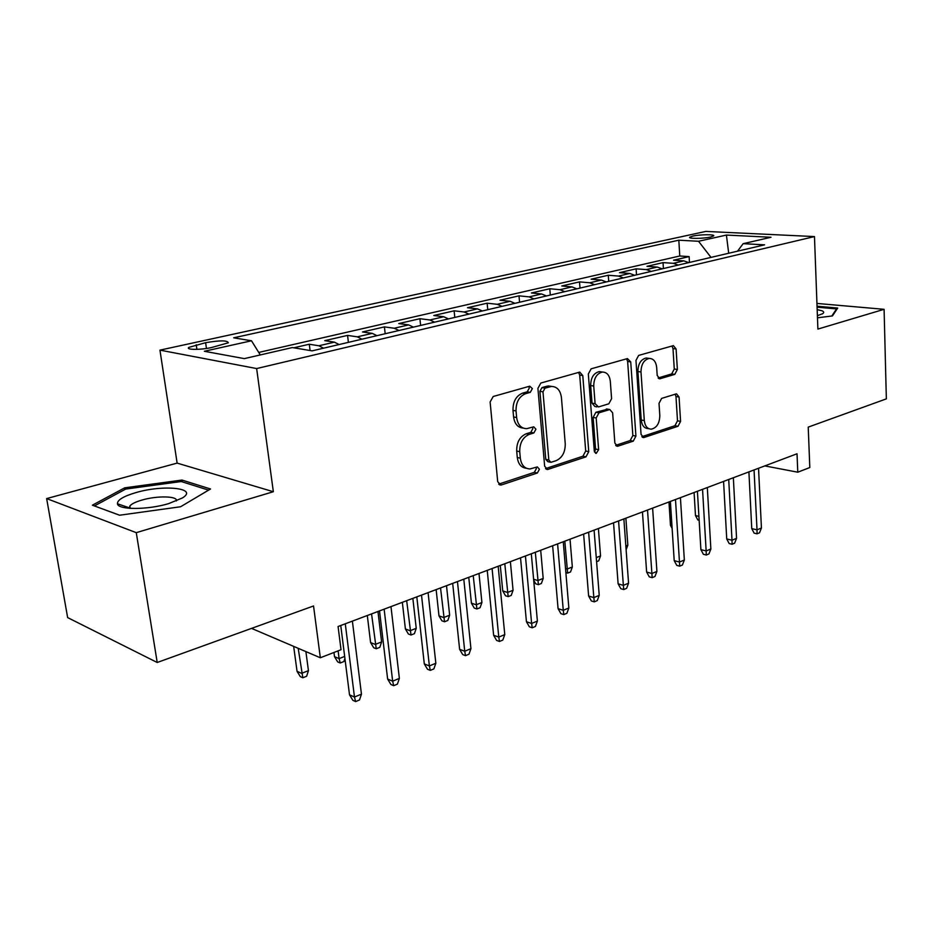<?xml version="1.0" encoding="UTF-8"?>
<svg xmlns="http://www.w3.org/2000/svg" width="933" height="933" viewBox="0 0 933 933"><rect width="100%" height="100%" fill="white"/><g stroke="black" fill="none" stroke-linecap="round" stroke-linejoin="round"><path stroke-width="1.4" d="M532.358 388.594L529.734 386.18L493.207 396.502L490.117 401.983L497.709 481.696L500.799 485.055L501.569 484.903L537.361 473.008L539.414 469.252L537.338 466.92L530.002 468.949C524.579 468.728 521.349 465.135 520.322 458.185L519.728 451.677C519.634 443.012 522.807 437.25 529.244 434.381L533.851 432.97L535.915 429.215L533.746 426.813L526.702 428.667C521.081 428.469 517.722 424.772 516.637 417.552L516.031 410.94C515.926 402.17 519.133 396.408 525.641 393.668L530.271 392.35L532.358 388.594M523.18 428.084C517.803 427.617 514.608 423.909 513.593 416.969L512.987 410.368C512.882 401.622 516.077 395.884 522.585 393.143L527.215 391.825L529.291 388.081L528.731 386.46M498.689 484.134L534.341 472.32L536.382 468.576L536.009 467.293M526.41 468.273C521.279 467.736 518.247 464.156 517.29 457.52L516.695 451.024C516.59 442.382 519.763 436.632 526.212 433.775L530.807 432.364L532.86 428.609L532.405 427.162M692.776 236.096L689.72 237.215C687.831 238.848 703.54 238.708 710.701 237.005L713.675 235.897C715.448 234.265 699.902 234.428 692.776 236.096M674.792 374.366L677.37 369.468L676.098 348.977L673.393 345.63L638.65 355.415L635.968 360.418L641.064 434.393L643.688 437.589L678.023 426.264L680.577 421.366L679.072 397.038L676.483 393.819L661.625 398.403L659.013 403.348L659.818 415.57C659.608 423.29 656.785 427.827 651.339 429.157C647.339 428.982 644.995 426.124 644.306 420.573L640.994 371.975C641.158 364.313 643.91 359.8 649.263 358.424C653.497 358.575 655.957 361.561 656.669 367.392L657.194 375.474L659.888 378.786L674.792 374.366L671.69 373.923L674.267 369.036L672.996 348.592L672.017 345.98M136.276 532.661L273.346 491.726L177.13 463.106L46.65 498.584L136.276 532.661L157.211 662.488L313.546 605.972L320.334 657.765L341.023 649.73L338.073 626.51L797.027 453.776L797.785 472.203L809.809 467.526L808.223 427.116L886.35 398.869L884.087 309.313L816.946 303.435M273.346 491.726L256.645 368.558L814.474 236.574L817.891 329.081L884.087 309.313M582.787 375.567L579.755 372.092L540.86 383.031L537.909 388.361L544.65 466.208L547.578 469.509L585.971 456.855L588.758 451.654L582.787 375.567L579.708 375.101L578.577 372.384M591.137 368.827L627.431 358.575L630.731 361.911L635.921 436.096L633.25 441.146L617.576 446.266L614.859 443.047L612.631 412.853L609.82 409.529L598.974 412.818L596.187 417.972L598.624 449.671L596.245 453.38L594.298 451.106L588.326 373.993L591.137 368.827M157.211 662.488L67.642 617.599L46.65 498.584M689.475 262.441L689.125 256.598L673.579 260.19L683.889 260.878L673.346 263.328L678.209 265.077M663.41 268.541L663.036 262.616L646.989 266.325L657.287 267.071L646.394 269.602L651.257 271.398M636.516 274.85L636.108 268.832L619.524 272.658L629.798 273.462L618.544 276.075L623.407 277.917M608.724 281.358L608.281 275.247L591.137 279.2L601.388 280.075L589.761 282.781L594.601 284.67M579.999 288.087L579.521 281.883L561.794 285.976L572.011 286.897L559.975 289.697L564.815 291.656M550.307 295.05L549.782 288.752L531.437 292.974L541.606 293.977L529.151 296.869L533.979 298.875M519.564 302.257L519.005 295.843L500.018 300.228L510.129 301.289L497.231 304.298L502.036 306.362M487.749 309.709L487.143 303.202L467.48 307.738L477.521 308.881L464.144 311.984L468.937 314.118M454.791 317.43L454.126 310.817L433.752 315.517L443.711 316.742L429.845 319.972L434.615 322.165M420.62 325.442L419.908 318.701L398.776 323.588L408.642 324.894L394.251 328.241L398.986 330.504M385.177 333.746L384.419 326.9L362.471 331.961L372.244 333.361L357.292 336.836L361.992 339.18M348.394 342.364L347.566 335.402L324.777 340.65L334.434 342.154L318.888 345.77L323.553 348.184M310.083 350.516L309.289 344.23L293.767 347.811M211.639 347.508L228.305 342.808C227.605 340.3 220.048 340.265 205.622 342.691L188.758 347.414C185.539 349.945 200.817 350.027 211.639 347.508M256.645 368.558L159.951 350.132L705.78 231.419L814.474 236.574M689.125 256.598L679.772 255.992L678.827 240.201L233.67 337.816L251.502 340.778L260.284 354.937M678.827 240.201L698.537 241.274L726.41 235.069L771.02 237.262L743.158 243.676L764.582 244.843L312.135 350.855L292.309 347.566L244.318 358.622L204.327 351.274L251.502 340.778M309.289 344.23L318.888 345.77M347.566 335.402L357.292 336.836M384.419 326.9L394.251 328.241M419.908 318.701L429.845 319.972M454.126 310.817L464.144 311.984M487.143 303.202L497.231 304.298M519.005 295.843L529.151 296.869M549.782 288.752L559.975 289.697M579.521 281.883L589.761 282.781M608.281 275.247L618.544 276.075M636.108 268.832L646.394 269.602M663.036 262.616L673.346 263.328M679.772 255.992L258.733 352.429M728.685 253.251L710.888 257.415M177.13 463.106L159.951 350.132M764.803 465.905L797.785 472.203M251.548 628.387L320.334 657.765M729.303 253.111L728.673 253.065L726.41 235.069M339.111 344.545L334.434 342.154M376.967 335.67L372.244 333.361M413.401 327.133L408.642 324.894M448.493 318.911L443.711 316.742M482.326 310.981L477.521 308.881M514.946 303.33L510.129 301.289M546.446 295.959L541.606 293.977M576.851 288.833L572.011 286.897M606.24 281.941L601.388 280.075M634.65 275.282L629.798 273.462M662.138 268.844L657.287 267.071M743.158 243.676L737.525 251.175M688.752 262.605L683.889 260.878M710.888 257.24L698.537 241.274M180.582 506.759L210.531 488.985L181.97 480.063L124.695 487.831L92.379 505.185L119.576 515.226L180.582 506.759M817.483 317.815L832.458 315.925L837.706 308.053L817.051 306.211M130.119 507.739L127.763 508.158M127.973 508.042L127.856 507.307M124.964 489.463L124.695 487.831M182.25 481.86L181.97 480.063M545.56 468.599L582.915 456.225L585.702 451.024L579.708 375.101M545.035 388.128L542.983 391.848L548.826 460.016L550.878 462.336L556.068 460.692C562.249 457.823 565.316 452.178 565.246 443.77L561.433 397.586C560.418 390.344 557.106 386.624 551.496 386.449L545.035 388.128L541.968 387.615L539.915 391.324L542.983 391.848M550.038 462.15L547.846 461.672L545.782 459.351L539.915 391.324M551.741 386.437L548.429 385.947L546.75 386.25L549.817 386.752M541.968 387.615L546.75 386.25M615.687 445.356L630.183 440.551L632.854 435.524L627.641 361.479L626.579 358.82M607.733 409.167L595.895 412.281L593.12 417.424L595.569 449.053L598.624 449.671M594.519 452.097L595.569 449.053M610.299 381.177C609.517 375.229 606.916 372.185 602.473 372.045C596.782 373.468 593.866 378.122 593.738 386.029L595.091 403.686L598.52 406.94L608.841 403.791L611.593 398.683L610.299 381.177M601.96 371.964L599.383 371.591C593.691 373.002 590.787 377.655 590.659 385.539L593.738 386.029M596.957 406.87L594.904 406.52L592.023 403.161L590.659 385.539M658.115 377.982L671.69 373.923M648.435 358.319L646.172 358.015C640.819 359.38 638.055 363.882 637.904 371.532L640.994 371.975M648.878 428.714L648.26 428.597C644.26 428.422 641.916 425.565 641.228 420.025L637.904 371.532M641.857 436.691L674.944 425.716L677.498 420.83L675.982 396.548L675.154 394.169M308.438 670.664L306.63 676.262L302.828 677.766L300.309 676.623L297.044 671.317L301.581 673.346L308.438 670.664L305.896 651.596M302.828 677.766L298.198 648.318M297.044 671.317L293.662 646.371M340.755 625.507L349.513 694.817L354.47 697.033L345.28 623.804M361.456 694.14L359.508 699.972L355.636 701.581L354.47 697.033L361.456 694.14L352.382 621.121M355.636 701.581L352.884 700.345L349.513 694.817M135.996 492.577C123.506 496.239 117.325 499.971 117.43 503.75C117.791 509.989 147.601 510.001 168.57 503.645L182.378 497.965C198.799 488.122 163.707 484.344 135.996 492.577M176.384 500.963C178.238 496.006 157.222 495.516 141.909 500.076C135.588 501.907 131.565 503.89 129.839 506.013L129.559 508.322M119.599 515.214L94.408 505.931L125.675 489.079L181.212 481.533L208.595 490.128M817.401 315.681L822.673 313.686C824.247 312.59 823.991 311.61 821.891 310.747L817.18 309.651M817.086 307.167L836.551 308.916L831.804 316.007M836.586 309.744L836.551 308.916M344.918 658.418L343.892 661.544L340.23 662.99L337.676 661.905L334.504 656.68L339.099 658.616L338.108 650.861M340.23 662.99L339.099 658.616L344.662 656.435M334.504 656.68L333.956 652.47M381.609 641.916L379.789 647.35L376.256 648.75L373.678 647.712L370.588 642.569L375.241 644.423L381.609 641.916L377.97 611.5M376.256 648.75L371.556 613.914M370.588 642.569L367.31 615.512M416.235 628.317L414.415 633.67L411.01 635.011L408.397 634.032L405.4 628.97L410.088 630.731L416.235 628.317L412.853 598.368M411.01 635.011L406.671 600.7M405.4 628.97L402.345 602.321M449.648 615.197L447.817 620.468L444.528 621.763L441.904 620.818L438.976 615.838L443.711 617.529L449.648 615.197L446.51 585.702M444.528 621.763L440.539 587.953M438.976 615.838L436.143 589.609M379.521 610.917L387.638 679.061L392.653 681.183L384.139 609.179M399.371 678.384L397.411 684.122L393.691 685.685L392.653 681.183L399.371 678.384L390.974 606.602M393.691 685.685L390.904 684.495L387.638 679.061M416.806 596.875L424.305 663.911L429.378 665.929L421.506 595.114M435.839 663.246L433.88 668.891L430.3 670.384L429.378 665.929L435.839 663.246L428.084 592.63M430.3 670.384L427.477 669.253L424.305 663.911M452.68 583.382L459.619 649.321L464.727 651.246L457.462 581.574M470.943 648.657L468.984 654.208L465.532 655.654L464.727 651.246L470.943 648.657L463.794 579.195M465.532 655.654L462.698 654.581L459.619 649.321M487.236 570.378L493.627 635.268L498.782 637.099L492.088 568.547M504.776 634.603L502.817 640.073L499.493 641.461L498.782 637.099L504.776 634.603L498.175 566.249M499.493 641.461L496.624 640.446L493.627 635.268M481.906 602.531L480.075 607.721L476.903 608.969L474.256 608.071L471.41 603.161L476.18 604.771L481.906 602.531L478.991 573.48M476.903 608.969L473.229 575.649M471.41 603.161L468.774 577.317M520.532 557.841L526.434 621.716L531.612 623.466L525.442 555.998M537.385 621.063L535.425 626.44L532.218 627.781L531.612 623.466L537.385 621.063L531.309 553.782M532.218 627.781L529.349 626.813L526.434 621.716M513.068 590.286L511.237 595.406L508.17 596.619L505.511 595.755L502.735 590.916L507.54 592.455L513.068 590.286L510.374 561.666M508.17 596.619L504.8 563.765M502.735 590.916L500.286 565.456M552.639 545.758L558.074 608.643L563.275 610.31L557.596 543.892M568.85 607.989L566.891 613.296L563.8 614.59L563.275 610.31L568.85 607.989L563.264 541.758M563.8 614.59L560.908 613.657L558.074 608.643M533.618 579.265L537.851 580.548L543.193 578.448L540.697 550.248M543.193 578.448L541.373 583.498L538.399 584.664L535.32 552.278M538.399 584.664L535.729 583.848L533.711 580.291M583.626 534.096L588.618 596.024L593.831 597.61L588.63 532.207M599.231 595.371L597.272 600.595L594.274 601.855L593.831 597.61L599.231 595.371L594.099 530.154M594.274 601.855L591.382 600.957L588.618 596.024M565.526 568.559L567.159 569.037L572.337 567.007L570.028 539.216M572.337 567.007L570.518 571.976L567.637 573.107L564.815 541.175M567.637 573.107L565.865 572.594M613.541 522.83L618.112 583.825L623.361 585.353L618.579 520.941M628.562 583.183L626.614 588.338L623.722 589.551L623.361 585.353L628.562 583.183L623.862 518.946M623.722 589.551L620.807 588.688L618.112 583.825M596.257 557.607L600.537 555.928L598.403 528.533M600.537 555.928L598.718 560.826L596.572 561.678M625.845 545.992L627.839 545.21L625.88 518.188M627.839 545.21L626.125 549.782M672.133 528.405L670.477 525.349L668.973 501.977M670.477 525.349L671.958 525.711M642.452 511.949L646.627 572.046L651.887 573.503L647.525 510.048M656.914 571.416L654.966 576.489L652.179 577.655L651.887 573.503L656.914 571.416L652.622 508.123M652.179 577.655L649.263 576.839L646.627 572.046M670.384 501.441L674.209 560.651L679.469 562.039L675.492 499.517M684.344 560.022L682.396 565.025L679.69 566.156L679.469 562.039L684.344 560.022L680.425 497.662M679.69 566.156L676.775 565.375L674.209 560.651M697.418 491.259L700.893 549.63L706.153 550.96L702.549 489.335M710.864 549.001L708.928 553.934L706.316 555.03L706.153 550.96L710.864 549.001L707.319 487.539M706.316 555.03L703.389 554.284L700.893 549.63M723.576 481.416L726.725 538.947L731.997 540.23L728.72 479.48M736.557 538.329L734.621 543.193L732.09 544.254L731.997 540.23L736.557 538.329L733.35 477.743M732.09 544.254L729.163 543.542L726.725 538.947M699.144 520.264L697.814 519.949L695.482 515.576L694.094 492.519M695.482 515.576L698.91 516.381M748.907 471.888L751.753 528.614L757.013 529.839L754.062 469.94M761.433 527.996L759.509 532.801L757.06 533.816L757.013 529.839L761.433 527.996L758.541 468.261M757.06 533.816L754.132 533.14L751.753 528.614M196.898 349.362L196.222 344.755M206.45 348.464L205.622 342.691M522.585 393.143L525.641 393.668M512.987 410.368L516.031 410.94M513.593 416.969L516.637 417.552M530.807 432.364L533.851 432.97M526.212 433.775L529.244 434.381M516.695 451.024L519.728 451.677M517.29 457.52L520.322 458.185M534.341 472.32L537.361 473.008M498.793 484.239L501.569 484.903M527.215 391.825L530.271 392.35M585.702 451.024L588.758 451.654M582.915 456.225L585.971 456.855M545.782 468.821L548.277 469.381M545.782 459.351L548.826 460.016M627.641 361.479L630.731 361.911M632.854 435.524L635.921 436.096M630.183 440.551L633.25 441.146M616.037 445.729L618.182 446.149M606.205 409.097L609.272 409.634M595.895 412.281L598.974 412.818M593.12 417.424L596.187 417.972M592.023 403.161L595.091 403.686M658.628 378.448L660.354 378.693M641.228 420.025L644.306 420.573M675.982 396.548L679.072 397.038M677.498 420.83L680.577 421.366M674.944 425.716L678.023 426.264M642.254 437.099L644.271 437.472M672.996 348.592L676.098 348.977M674.267 369.036L677.37 369.468M188.933 348.615L188.758 347.414M499.412 484.717L500.799 485.055M546.353 469.241L547.578 469.509M548.429 385.947L551.496 386.449M616.561 446.067L617.576 446.266M606.742 409.004L609.82 409.529M595.487 453.228L596.245 453.38M599.383 371.591L602.473 372.045M659.048 378.658L659.888 378.786M646.172 358.015L649.263 358.424M642.755 437.414L643.688 437.589M129.337 507.82L117.43 503.75M130.212 508.368L129.839 506.013M822.078 314.036L822.673 313.686"/></g></svg>
